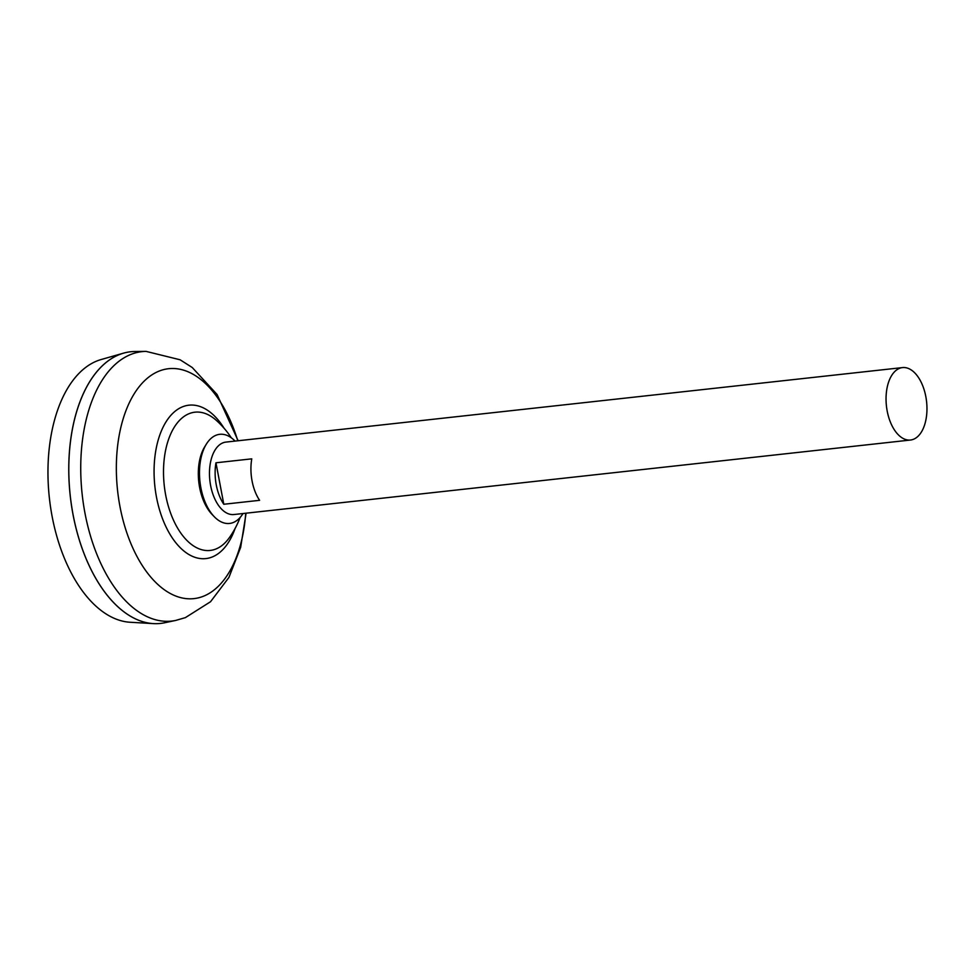 <?xml version="1.0" encoding="UTF-8"?>
<svg xmlns="http://www.w3.org/2000/svg" width="975" height="975" viewBox="0 0 975 975"><rect width="100%" height="100%" fill="white"/><g stroke="black" fill="none" stroke-linecap="round" stroke-linejoin="round"><path stroke-width="1.46" d="M910.492 440.03L233.915 514.532A36.441 20.195 -96.3 0 1 210.186 483.015A36.441 20.195 -96.3 0 1 223.202 442.735A36.441 20.195 -96.3 0 1 225.944 442.089L902.521 367.587A36.441 20.195 -96.3 0 1 926.25 399.092A36.441 20.195 -96.3 0 1 913.222 439.372A36.441 20.195 -96.3 0 1 910.492 440.03A36.441 20.195 -96.3 0 1 886.763 408.513A36.441 20.195 -96.3 0 1 899.779 368.233A36.441 20.195 -96.3 0 1 902.521 367.587M215.962 462.784L251.769 458.847A36.441 20.195 83.7 0 0 259.606 500.321L223.799 504.258A36.441 20.195 -96.3 0 1 215.962 462.784L223.799 504.258M160.473 623.427A136.646 75.709 -96.3 0 1 153.343 623.61L130.126 622.257A132.746 73.552 -96.3 0 1 49.737 501.138A132.746 73.552 -96.3 0 1 98.024 360.555A132.746 73.552 -96.3 0 1 101.205 359.519L123.569 353.145A136.646 75.709 -96.3 0 1 130.565 351.768M153.343 623.61A136.646 75.709 -96.3 0 1 70.59 498.932A136.646 75.709 -96.3 0 1 120.291 354.217A136.646 75.709 -96.3 0 1 123.569 353.145M106.604 594.482A136.61 75.684 -96.3 0 1 84.277 391.755M164.568 622.781A136.646 75.709 -96.3 0 1 72.065 508.938A136.646 75.709 -96.3 0 1 120.327 354.217A136.646 75.709 -96.3 0 1 134.696 351.512L146.092 351.39A135.537 75.087 -96.3 0 0 131.844 354.059A135.537 75.087 -96.3 0 0 83.972 507.512A135.537 75.087 -96.3 0 0 175.719 620.429L164.568 622.781M229.125 537.981L229.101 538.005A69.554 38.537 -96.3 0 1 215.39 549.205A69.554 38.537 -96.3 0 1 165.677 495.044A69.554 38.537 -96.3 0 1 189.735 413.424A69.554 38.537 -96.3 0 1 216.133 420.213L216.133 420.213A88.506 88.506 0 0 1 231.319 437.824M243.019 513.52A44.838 24.838 -96.3 0 1 232.915 522.649A44.838 24.838 -96.3 0 1 214.293 516.738L212.148 514.52A41.84 23.181 -96.3 0 1 199.619 487.451A41.84 23.181 -96.3 0 1 204.689 446.83L206.31 444.198A44.838 24.838 -96.3 0 1 216.377 435.118A44.838 24.838 -96.3 0 1 235.048 441.078M214.293 516.738A44.838 24.838 -96.3 0 1 206.31 444.198M245.724 513.228A115.659 64.082 -96.3 0 1 202.617 596.554A115.659 64.082 -96.3 0 1 119.949 506.476A115.659 64.082 -96.3 0 1 159.961 370.768A115.659 64.082 -96.3 0 1 237.754 440.785M235.085 528.462A77.171 42.754 -96.3 0 1 211.636 557.212A77.171 42.754 -96.3 0 1 156.475 497.116A77.171 42.754 -96.3 0 1 183.166 406.563A77.171 42.754 -96.3 0 1 224.055 428.22M175.719 620.429L185.384 617.626L210.539 601.733L228.93 577.432L240.667 547.304L246.102 513.191M229.101 538.005A88.506 88.506 0 0 0 240.094 517.518M238.132 440.737L217.072 394.485L192.246 367.514L180.119 359.787L146.092 351.39"/></g></svg>
